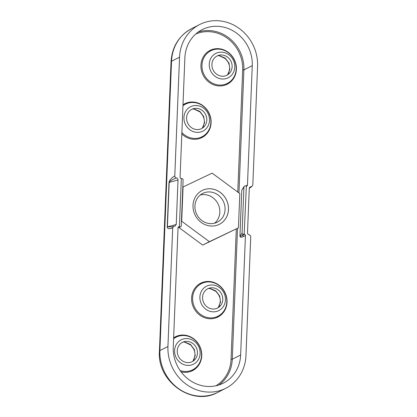<?xml version="1.0" encoding="UTF-8"?>
<svg xmlns="http://www.w3.org/2000/svg" width="417" height="417" viewBox="0 0 417 417"><rect width="100%" height="100%" fill="white"/><g stroke="black" fill="none" stroke-linecap="round" stroke-linejoin="round"><path stroke-width="0.63" d="M186.816 365.344A13.657 12.541 63 0 0 200.118 353.475A13.657 12.541 63 0 0 187.89 338.64A13.657 12.541 63 0 0 174.582 350.504A13.657 12.541 63 0 0 186.816 365.344M173.592 338.802A18.285 16.795 -117 0 1 179.81 335.873A18.285 16.795 -117 0 1 185.122 335.612A18.285 16.795 -117 0 1 200.483 348.513A18.285 16.795 -117 0 1 195.943 367.575A18.285 16.795 -117 0 1 183.688 371.37A18.285 16.795 -117 0 1 180.134 370.562M195.943 367.575L191.58 371.078A18.968 17.42 -117 0 0 194.932 368.404M186.925 362.561A10.811 9.93 -117 0 1 177.303 352.48A10.811 9.93 -117 0 1 184.637 341.575A10.811 9.93 -117 0 1 187.775 341.419A10.811 9.93 -117 0 1 196.86 349.05A10.811 9.93 -117 0 1 194.176 360.319A10.811 9.93 -117 0 1 186.925 362.561M178.549 336.206A18.968 17.42 -117 0 0 174.421 337.332L179.81 335.873M212.128 311.76A13.657 12.541 63 0 0 225.435 299.891A13.657 12.541 63 0 0 213.202 285.051A13.657 12.541 63 0 0 199.899 296.92A13.657 12.541 63 0 0 212.128 311.76M210.439 282.028A18.285 16.795 -117 0 1 225.8 294.928A18.285 16.795 -117 0 1 221.26 313.991A18.285 16.795 -117 0 1 209 317.785A18.285 16.795 -117 0 1 192.722 300.735A18.285 16.795 -117 0 1 205.128 282.283A18.285 16.795 -117 0 1 210.439 282.028M221.26 313.991L216.892 317.493A18.968 17.42 -117 0 0 220.244 314.814M212.243 308.976A10.811 9.93 -117 0 1 202.615 298.895A10.811 9.93 -117 0 1 209.949 287.985A10.811 9.93 -117 0 1 213.092 287.834A10.811 9.93 -117 0 1 222.172 295.465A10.811 9.93 -117 0 1 219.488 306.735A10.811 9.93 -117 0 1 212.243 308.976M199.727 283.753L205.128 282.283M196.178 132.304A13.657 12.541 63 0 0 209.48 120.435A13.657 12.541 63 0 0 197.246 105.595A13.657 12.541 63 0 0 183.944 117.464A13.657 12.541 63 0 0 196.178 132.304M182.948 105.762A18.285 16.795 -117 0 1 189.172 102.827A18.285 16.795 -117 0 1 194.484 102.572A18.285 16.795 -117 0 1 209.845 115.473A18.285 16.795 -117 0 1 205.305 134.535A18.285 16.795 -117 0 1 193.05 138.329A18.285 16.795 -117 0 1 181.875 132.497M205.305 134.535L200.937 138.037A18.968 17.42 -117 0 0 204.288 135.358M196.287 129.52A10.811 9.93 -117 0 1 186.66 119.439A10.811 9.93 -117 0 1 193.994 108.529A10.811 9.93 -117 0 1 197.137 108.378A10.811 9.93 -117 0 1 206.217 116.009A10.811 9.93 -117 0 1 203.532 127.279A10.811 9.93 -117 0 1 196.287 129.52M187.911 103.166A18.968 17.42 -117 0 0 183.777 104.292L189.172 102.827M221.479 78.954A13.657 12.541 63 0 0 234.787 67.085A13.657 12.541 63 0 0 222.553 52.245A13.657 12.541 63 0 0 209.251 64.114A13.657 12.541 63 0 0 221.479 78.954M219.79 49.216A18.285 16.795 -117 0 1 235.152 62.123A18.285 16.795 -117 0 1 230.611 81.185A18.285 16.795 -117 0 1 218.352 84.974A18.285 16.795 -117 0 1 202.073 67.924A18.285 16.795 -117 0 1 214.474 49.477A18.285 16.795 -117 0 1 219.79 49.216M230.611 81.185L226.243 84.687A18.968 17.42 -117 0 0 229.595 82.008M221.594 76.17A10.811 9.93 -117 0 1 211.966 66.089A10.811 9.93 -117 0 1 219.3 55.18A10.811 9.93 -117 0 1 222.443 55.028A10.811 9.93 -117 0 1 231.524 62.654A10.811 9.93 -117 0 1 228.839 73.929A10.811 9.93 -117 0 1 221.594 76.17M213.212 49.811A18.968 17.42 -117 0 0 209.084 50.942L214.474 49.477M202.13 190.512A18.968 17.42 -117 0 1 202.495 190.334A18.968 17.42 -117 0 1 226.342 199.722A18.968 17.42 -117 0 1 219.337 224.325A18.968 17.42 63 0 0 226.379 199.717A18.968 17.42 63 0 0 202.532 190.314A18.968 17.42 63 0 0 202.151 190.501A18.968 17.42 63 0 0 195.125 215.104A18.968 17.42 63 0 0 218.972 224.502A18.968 17.42 63 0 0 219.352 224.315M217.002 222.313A16.122 14.809 -117 0 1 196.73 214.322A16.122 14.809 -117 0 1 202.704 193.415A16.122 14.809 -117 0 1 203.027 193.253A16.122 14.809 -117 0 1 223.298 201.244A16.122 14.809 -117 0 1 217.325 222.152A16.122 14.809 -117 0 1 217.002 222.313M214.552 223.204A16.122 14.809 63 0 0 217.961 203.741A16.122 14.809 63 0 0 200.223 195.036M238.435 227.844L209.376 241.672L181.692 221.239L183.068 186.972L212.128 173.144L239.811 193.577L238.435 227.844L202.683 245.076L178.705 227.38M181.692 221.239L181.431 221.37M209.376 241.672L202.683 245.076M173.628 337.843A18.968 17.42 -117 0 1 175.406 336.79A18.968 17.42 -117 0 1 184.752 335.148A18.968 17.42 -117 0 1 201.281 350.666A18.968 17.42 -117 0 1 192.607 370.598A18.968 17.42 -117 0 1 183.261 372.24A18.968 17.42 -117 0 1 181.056 371.839M199.733 283.748A18.968 17.42 -117 0 1 203.861 282.622M208.573 318.656A18.968 17.42 -117 0 1 192.044 303.138A18.968 17.42 -117 0 1 200.718 283.2A18.968 17.42 -117 0 1 210.064 281.564A18.968 17.42 -117 0 1 226.593 297.076A18.968 17.42 -117 0 1 217.924 317.014A18.968 17.42 -117 0 1 208.573 318.656M182.99 104.797A18.968 17.42 -117 0 1 184.762 103.744A18.968 17.42 -117 0 1 194.113 102.108A18.968 17.42 -117 0 1 210.642 117.62A18.968 17.42 -117 0 1 201.969 137.558A18.968 17.42 -117 0 1 192.623 139.2A18.968 17.42 -117 0 1 181.817 133.956M217.924 85.845A18.968 17.42 -117 0 1 201.395 70.332A18.968 17.42 -117 0 1 210.069 50.394A18.968 17.42 -117 0 1 219.415 48.753A18.968 17.42 -117 0 1 235.944 64.27A18.968 17.42 -117 0 1 227.27 84.208A18.968 17.42 -117 0 1 217.924 85.845M245.441 235.532L243.424 236.559A1.136 1.048 63 0 0 242.407 235.318L244.419 234.297A1.136 1.048 63 0 1 245.441 235.532L240.64 354.971A36.039 33.099 -117 0 1 223.293 383.171A36.039 33.099 -117 0 1 205.534 386.283A36.039 33.099 -117 0 1 173.253 347.126L178.054 227.687A1.136 1.048 63 0 1 179.159 226.702L178.189 227.192M249.288 188.234L251.07 186.628L249.58 187.358L249.283 188.281L247.495 232.79C247.552 233.869 248.099 234.552 249.131 234.839C250.148 235.12 250.68 235.798 250.732 236.887L245.962 355.586A41.731 38.322 -117 0 1 225.873 388.243A41.731 38.322 -117 0 1 205.31 391.85A41.731 38.322 -117 0 1 167.936 346.506L172.701 227.807C169.292 229.22 167.467 228.938 167.222 226.968L169.01 182.458C169.427 180.149 171.351 177.96 174.786 175.891L179.555 57.186A41.731 38.322 -117 0 1 199.644 24.535A41.731 38.322 -117 0 1 239.092 28.366A41.731 38.322 -117 0 1 257.581 66.267L252.817 184.971L251.941 186.43L249.283 188.333M181.348 178.507L179.409 226.728L180.259 226.879A1.136 0.933 74.8 0 0 181.249 225.931L183.099 179.935A1.136 0.933 74.8 0 0 182.198 178.658L181.098 178.481A1.136 1.048 63 0 1 180.076 177.246L184.877 57.807A36.039 33.099 -117 0 1 202.224 29.607A36.039 33.099 -117 0 1 236.293 32.917A36.039 33.099 -117 0 1 252.264 65.651L247.463 185.085A1.136 1.048 63 0 1 246.358 186.076L244.174 234.265L243.163 234.198L242.407 235.318C240.927 236.397 240.119 236.658 239.994 236.105L242.079 233.009A1.136 1.105 34 0 0 243.163 234.198M243.424 236.559C241.266 237.518 240.103 237.382 239.931 236.158L241.777 190.162L243.34 187.593M246.108 186.045L245.097 185.977A1.136 1.105 34 0 0 243.924 187.019L242.079 233.009M176.235 224.497L178.023 179.988C177.965 178.903 177.418 178.221 176.386 177.934C172.059 179.68 169.662 181.166 169.203 182.385L167.415 226.895L176.235 224.497L174.999 226.092L173.66 226.301L172.701 227.807M251.07 186.628L251.941 186.43M243.924 187.019L241.839 190.11L244.112 186.456M172.185 226.858L167.415 226.895A1.897 0.391 2.3 0 0 167.222 226.968M174.786 175.891C174.838 176.975 175.369 177.658 176.386 177.934M183.12 342.049L184.867 342.102L190.501 344.458L194.332 349.488L195.219 355.706L192.899 361.268M208.432 288.46L210.178 288.517L215.818 290.868L219.644 295.903L220.536 302.122L218.216 307.683M192.482 109.004L194.223 109.061L199.863 111.412L203.694 116.447L204.58 122.666L202.261 128.227M217.783 55.654L219.53 55.711L225.164 58.062L228.996 63.092L229.882 69.311L227.562 74.872M198.205 32.057A36.039 33.099 -117 0 1 211.617 30.749A36.039 33.099 -117 0 1 243.898 69.905L242.678 69.973A35.091 32.224 63 0 0 211.247 31.843A35.091 32.224 63 0 0 195.74 34.043M167.936 346.506L159.904 350.593A41.731 38.322 63 0 0 197.277 395.936A41.731 38.322 63 0 0 217.846 392.329C192.206 406.836 156.828 381.373 159.419 351.114A7.589 1.564 2.3 0 1 159.904 350.593L171.528 61.273A7.589 1.564 2.3 0 0 171.038 61.794C172.07 46.725 178.924 35.669 191.612 28.622A41.731 38.322 63 0 0 171.528 61.273L179.555 57.186M237.534 228.302L232.279 359.225L240.64 354.971M215.886 385.798A35.091 32.224 63 0 0 231.054 359.292L232.279 359.225A36.039 33.099 -117 0 1 218.946 384.974M238.957 192.946L243.898 69.905L252.264 65.651M245.639 186.013L247.463 185.085M231.054 359.292L236.293 228.933M237.773 192.075L242.678 69.973M241.777 190.162L239.931 236.158M178.023 179.988L169.203 182.385A1.897 0.391 -177.7 0 0 169.01 182.458M178.085 227.468L180.259 226.879M192.862 361.289L194.186 359.037L195.052 354.627L194.687 351.672L193.629 348.81L190.694 344.984L184.549 342.122L183.079 342.065M218.174 307.704L219.498 305.452L220.364 301.043L220.004 298.087L218.941 295.226L216.011 291.394L209.866 288.538L208.396 288.481M202.224 128.248L203.543 125.997L204.408 121.587L204.049 118.631L202.99 115.77L200.056 111.938L193.91 109.082L192.44 109.025M227.526 74.898L228.85 72.647L229.715 68.232L229.35 65.281L228.292 62.414L225.357 58.589L219.217 55.727L217.742 55.669M191.612 28.622L199.644 24.535M217.846 392.329L225.873 388.243M171.038 61.794L159.419 351.114M173.66 226.301L172.179 226.858M180.603 226.864L178.064 227.552"/></g></svg>
